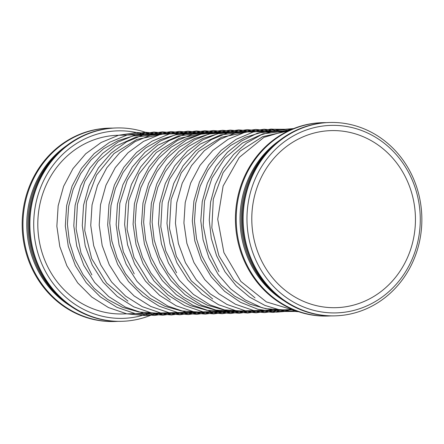 <?xml version="1.0" encoding="UTF-8"?>
<svg xmlns="http://www.w3.org/2000/svg" width="444" height="444" viewBox="0 0 444 444"><rect width="100%" height="100%" fill="white"/><g stroke="black" fill="none" stroke-linecap="round" stroke-linejoin="round"><path stroke-width="0.67" d="M292.907 309.573L122.655 313.941A89.361 82.562 -91.5 0 1 37.834 226.723A89.361 82.562 -91.5 0 1 118.076 135.27L288.328 130.908M337.379 312.854A93.789 86.652 -91.5 0 1 256.76 175.48A93.789 86.652 -91.5 0 1 406.71 169.081A93.789 86.652 -91.5 0 1 337.379 312.854M337.174 307.631A88.567 81.824 -91.5 0 1 335.886 307.675A88.567 81.824 -91.5 0 1 251.82 221.234A88.567 81.824 -91.5 0 1 331.346 130.603A88.567 81.824 -91.5 0 1 415.395 216.345A88.567 81.824 -91.5 0 1 337.174 307.631M336.38 315.801A96.714 89.355 -91.5 0 1 334.976 315.851A96.714 89.355 -91.5 0 1 243.179 221.456A96.714 89.355 -91.5 0 1 330.02 122.483A96.714 89.355 -91.5 0 1 421.8 216.117A96.714 89.355 -91.5 0 1 336.38 315.801M334.976 315.851L334.182 315.873A96.714 89.355 -91.5 0 1 242.38 221.478A96.714 89.355 -91.5 0 1 329.226 122.505L330.02 122.483M248.379 253.752A93.789 86.652 -91.5 0 1 246.72 188.939M277.889 296.154A94.677 87.468 -91.5 0 1 274.015 145.083M283.899 300.682A93.789 86.652 -91.5 0 1 279.787 140.249M331.113 315.889A96.714 89.355 -91.5 0 1 329.454 315.978A96.714 89.355 -91.5 0 1 328.049 316.028A96.714 89.355 -91.5 0 1 236.247 221.634A96.714 89.355 -91.5 0 1 323.093 122.661A96.714 89.355 -91.5 0 1 326.157 122.638M328.049 316.028L327.25 316.05A96.714 89.355 -91.5 0 1 235.453 221.656A96.714 89.355 -91.5 0 1 322.294 122.683L323.093 122.661M148.962 313.264A93.789 86.652 -91.5 0 1 124.131 318.32A93.789 86.652 -91.5 0 1 34.321 213.126A93.789 86.652 -91.5 0 1 144.378 134.599M155.694 313.092A96.714 89.355 -91.5 0 1 123.132 321.267A96.714 89.355 -91.5 0 1 121.728 321.317A96.714 89.355 -91.5 0 1 29.926 226.923A96.714 89.355 -91.5 0 1 116.772 127.95A96.714 89.355 -91.5 0 1 151.115 134.427M121.728 321.317L120.929 321.339A96.714 89.355 -91.5 0 1 29.132 226.945A96.714 89.355 -91.5 0 1 115.973 127.972L116.772 127.95M35.126 259.224A93.789 86.652 -91.5 0 1 33.467 194.405M64.635 301.62A94.677 87.468 -91.5 0 1 60.761 150.549M70.646 306.149A93.789 86.652 -91.5 0 1 66.533 145.715M117.865 321.362A96.714 89.355 -91.5 0 1 116.2 321.445A96.714 89.355 -91.5 0 1 114.796 321.495A96.714 89.355 -91.5 0 1 22.994 227.1A96.714 89.355 -91.5 0 1 109.84 128.127A96.714 89.355 -91.5 0 1 112.909 128.111M114.796 321.495L114.003 321.517A96.714 89.355 -91.5 0 1 22.2 227.123A96.714 89.355 -91.5 0 1 109.046 128.15L109.84 128.127M147.247 313.298L150.166 313.12M149.85 134.582L133.633 135.853L117.993 140.654L103.574 148.796L90.959 159.945L80.664 173.665L73.121 189.394L68.637 206.51L67.405 224.314L69.486 242.108L74.803 259.163L83.156 274.803L94.228 288.4L107.576 299.406L122.677 307.376L138.939 311.999L155.716 313.081M158.319 134.365L136.086 137.041L115.412 146.304L97.896 161.438L84.904 181.296L77.439 204.373L76.107 228.91L81.036 253.052L91.875 274.953M166.789 134.149L164.397 134.11M162.682 134.127L136.824 139.433L113.958 153.574L96.526 175.058L86.413 201.626L84.726 230.492L91.692 258.608L106.621 283.022L127.989 301.165M186.758 312.282L192.518 312.038M192.202 133.494L175.985 134.765L160.345 139.566L145.926 147.708L133.311 158.863L123.016 172.577L115.473 188.306L110.989 205.422L109.757 223.232L111.838 241.02L117.155 258.081L125.508 273.72L136.58 287.312L149.928 298.318L165.029 306.293L181.291 310.911L198.068 311.993M200.671 133.278L178.438 135.958L157.764 145.216L140.249 160.351L127.256 180.209L119.791 203.285L118.459 227.828L123.388 251.964L134.227 273.865M209.141 133.061L206.749 133.022M205.034 133.045L179.176 138.35L156.31 152.486L138.878 173.97L128.766 200.544L127.078 229.404L134.044 257.52L148.973 281.934L170.341 300.083M217.921 311.383L222.155 310.933M217.616 132.845L201.398 134.116L185.758 138.917L171.334 147.058L158.719 158.208L148.429 171.922L140.887 187.657L136.402 204.767L135.17 222.577L137.246 240.371L142.563 257.426L150.921 273.066L161.988 286.663L175.336 297.669L190.437 305.644L206.699 310.256L223.482 311.349M226.146 132.623L209.918 133.888L194.272 138.678L179.848 146.809L167.222 157.959L156.921 171.673L149.367 187.401L144.877 204.518L143.64 222.333L145.71 240.126L151.027 257.187L159.379 272.832L170.452 286.436L183.799 297.447L198.901 305.422L215.168 310.045L231.951 311.127L234.87 310.95M234.554 132.412L218.337 133.677L202.697 138.484L188.278 146.62L175.663 157.775L165.368 171.489L157.825 187.224L153.341 204.334L152.109 222.144L154.19 239.938L159.507 256.993L167.86 272.633L178.932 286.23L192.28 297.236L207.381 305.206L223.643 309.829L240.42 310.911M243.023 132.19L220.79 134.871L200.116 144.128L182.601 159.263L169.608 179.126L162.143 202.203L160.811 226.74L165.74 250.877L176.579 272.783M251.493 131.973L249.101 131.935M247.386 131.957L221.528 137.263L198.662 151.404L181.23 172.888L171.118 199.456L169.43 228.316L176.396 256.432L191.325 280.852L212.693 298.995M271.462 310.112L277.223 309.862M276.906 131.324L260.689 132.595L245.049 137.396L230.63 145.538L218.015 156.688L207.72 170.407L200.177 186.136L195.693 203.252L194.461 221.062L196.542 238.85L201.859 255.905L210.212 271.55L221.284 285.142L234.632 296.148L249.733 304.118L265.995 308.741L282.773 309.823M285.375 131.108L263.142 133.788L242.468 143.046L224.953 158.181L211.96 178.038L204.495 201.115L203.163 225.652L208.092 249.794L218.931 271.695M288.3 130.919L262.704 136.658L240.182 151.06L223.11 172.633L213.309 199.14L211.844 227.822L218.898 255.711L233.799 279.909L255.045 297.907M155.666 134.31L137.068 132.484L118.587 135.254L101.171 142.48L85.698 153.796L72.96 168.642L63.62 186.269L58.158 205.794L56.86 226.235L59.807 246.564L66.872 265.767L77.706 282.878L91.791 297.036L108.43 307.531L126.801 313.841L146.004 315.645L165.09 312.854M164.136 134.094L145.538 132.262L127.062 135.037L109.64 142.263L94.167 153.58L81.43 168.426L72.089 186.053L66.628 205.578L65.329 226.018L68.282 246.348L75.341 265.551L86.18 282.662L100.261 296.82L116.9 307.315L135.276 313.625L154.479 315.429L173.56 312.637M172.605 133.872L154.013 132.046L135.531 134.815L118.11 142.041L102.636 153.363L89.904 168.209L80.564 185.836L75.097 205.361L73.798 225.802L76.751 246.131L83.811 265.334L94.65 282.445L108.73 296.603L125.369 307.098L143.745 313.409L162.948 315.212L182.029 312.415M181.08 133.655L162.482 131.829L144 134.599L126.584 141.825L111.111 153.147L98.374 167.993L89.033 185.62L83.572 205.139L82.273 225.58L85.22 245.909L92.28 265.112L103.119 282.223L117.199 296.381L133.838 306.882L152.214 313.187L171.412 314.99L190.498 312.199M189.549 133.439L170.951 131.613L152.475 134.382L135.054 141.608L119.58 152.93L106.843 167.777L97.502 185.403L92.041 204.923L90.743 225.363L93.69 245.693L100.749 264.896L111.588 282.007L125.669 296.165L142.308 306.665L160.684 312.97L179.887 314.774L198.968 311.982M198.018 133.222L179.42 131.396L160.939 134.166L143.523 141.392L128.05 152.714L115.312 167.56L105.972 185.187L100.511 204.706L99.212 225.147L102.159 245.482L109.224 264.68L120.058 281.79L134.144 295.948L150.782 306.449L169.153 312.754L188.356 314.557L207.442 311.766M206.488 133.006L187.89 131.18L169.414 133.949L151.992 141.175L136.519 152.497L123.782 167.344L114.441 184.97L108.98 204.495L107.681 224.93L110.634 245.266L117.693 264.463L128.532 281.574L142.613 295.732L159.252 306.232L177.628 312.537L196.831 314.341L215.912 311.549M214.957 132.789L196.365 130.963L177.883 133.733L160.462 140.959L144.988 152.275L132.257 167.122L122.916 184.748L117.449 204.273L116.15 224.714L119.103 245.044L126.163 264.247L137.002 281.357L151.082 295.515L167.721 306.01L186.097 312.321L205.3 314.124L224.381 311.333M223.432 132.573L204.834 130.741L186.352 133.511L168.936 140.737L153.463 152.059L140.726 166.905L131.385 184.532L125.924 204.057L124.625 224.498L127.572 244.827L134.632 264.03L145.471 281.141L159.551 295.299L176.19 305.794L194.566 312.104L213.764 313.908L232.85 311.116M231.901 132.356L213.309 130.525L194.827 133.294L177.406 140.52L161.932 151.837L149.201 166.683L139.86 184.31L134.393 203.829L133.095 224.27L136.042 244.6L143.101 263.803L153.929 280.913L168.01 295.071L184.649 305.572L203.019 311.877L222.222 313.697L241.303 310.9M241.292 132.356L222.66 130.286L204.09 132.867L186.552 139.927L170.94 151.132L158.053 165.906L148.562 183.511L142.962 203.052L141.547 223.543L144.405 243.956L151.404 263.248L162.215 280.458L176.301 294.705L192.968 305.283L211.388 311.644L230.647 313.475L249.794 310.678M248.84 131.918L230.242 130.092L211.766 132.861L194.344 140.088L178.871 151.41L166.134 166.256L156.793 183.883L151.332 203.408L150.033 223.848L152.986 244.178L160.045 263.381L170.885 280.491L184.965 294.649L201.604 305.145L219.98 311.455L239.183 313.259L258.264 310.461M257.309 131.702L238.717 129.876L220.235 132.645L202.814 139.871L187.34 151.193L174.609 166.039L165.268 183.666L159.801 203.191L158.502 223.626L161.455 243.961L168.515 263.164L179.354 280.269L193.434 294.428L210.073 304.928L228.449 311.233L247.652 313.037L266.733 310.245M265.784 131.485L247.186 129.659L228.704 132.429L211.288 139.655L195.815 150.971L183.078 165.817L173.737 183.444L168.276 202.969L166.977 223.41L169.924 243.739L176.984 262.942L187.823 280.053L201.903 294.211L218.542 304.706L236.918 311.016L256.116 312.82L275.202 310.029M274.253 131.269L255.655 129.443L237.179 132.212L219.758 139.438L204.284 150.755L191.547 165.601L182.207 183.228L176.745 202.753L175.447 223.193L178.394 243.523L185.453 262.726L196.292 279.837L210.373 293.995L227.012 304.49L245.388 310.8L264.591 312.604L283.672 309.812M282.723 131.052L264.125 129.226L245.643 131.996L228.227 139.222L212.754 150.538L200.016 165.384L190.676 183.011L185.215 202.536L183.916 222.977L186.863 243.306L193.928 262.509L204.762 279.62L218.848 293.778L235.487 304.273L253.857 310.584L273.06 312.387L292.146 309.596M289.322 130.436L271.129 129.06L253.124 132.062L236.175 139.299L221.106 150.427L208.663 164.918L199.439 182.068L193.906 201.065L192.33 220.995L194.811 240.903L201.232 259.845L211.311 276.906L224.575 291.27L240.404 302.253L258.058 309.324L276.701 312.149L295.46 310.595M291.908 129.293L274.431 129.248L257.353 133.217L241.442 141.02L227.4 152.314L215.862 166.605L207.354 183.255L202.253 201.543L200.799 220.657L203.069 239.76L208.98 258.008L218.276 274.603L230.569 288.811L245.327 300.005L261.91 307.703L279.603 311.549L297.647 311.394M293.639 128.582L277.084 129.925L261.127 134.854L246.409 143.168L233.522 154.54L222.993 168.52L215.251 184.549L210.606 201.992L209.263 220.157L211.283 238.323L216.594 255.766L224.997 271.795L236.175 285.775L249.683 297.147L265.001 305.461L281.535 310.389L298.64 311.732M293.595 128.599L263.908 137.368L239.266 157.42L223.116 186.014L217.727 219.242L223.898 252.564L240.864 281.429L266.367 301.892L297.003 311.161"/></g></svg>
